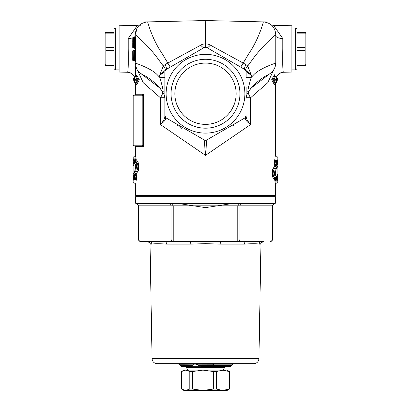 <?xml version="1.0" encoding="UTF-8"?>
<svg xmlns="http://www.w3.org/2000/svg" width="411" height="411" viewBox="0 0 411 411"><rect width="100%" height="100%" fill="white"/><g stroke="black" fill="none" stroke-linecap="round" stroke-linejoin="round"><path stroke-width="0.62" d="M246.153 76.451L246.153 71.73L244.884 69.531L206.769 47.522L244.899 69.536A7.624 1.793 120 0 1 245.865 64.527L210.319 45.097A7.624 2.137 -60 0 1 206.769 47.522L204.231 47.522L166.116 69.531L164.847 71.73L164.847 116.796C164.672 118.892 163.172 121.476 160.352 124.538C163.563 122.211 165.381 120.243 165.803 118.635L166.116 117.942L204.231 139.946L166.116 117.942A2.543 2.543 0 0 1 164.847 115.738L166.116 117.942L185.109 128.905M204.231 139.946L205.5 155.348L206.769 139.946A2.543 2.543 0 0 1 204.231 139.946L206.769 139.946L244.884 117.942L245.197 118.635C245.619 120.243 247.437 122.211 250.648 124.538C247.828 121.476 246.328 118.892 246.153 116.796L246.153 115.738L244.884 117.942L206.769 139.946M135.82 66.803L143.249 82.719L160.352 97.71L160.352 124.538L205.5 155.348L250.648 124.538L250.648 97.71L267.772 82.698L275.18 66.803M229.477 126.835L244.884 117.942A2.543 2.543 0 0 0 246.153 115.738L246.153 116.796A2.543 2.358 -0 0 1 245.197 118.635M248.47 91.535L247.766 91.802C248.08 88.725 249.241 83.916 251.255 77.386L251.388 75.352L247.73 66.012L252.847 59.05C258.56 50.897 269.457 39.646 275.298 35.13M246.153 77.535L251.255 77.386M271.722 72.274C270.828 73.651 274.98 68.57 275.134 66.942L275.766 62.965L275.303 63.253C271.049 64.609 258.586 69.418 253.577 74.956L251.255 77.381M271.789 72.213L249.919 89.012M275.298 35.125L275.766 34.622L275.375 35.372M275.375 63.376L275.375 66.109M232.873 107.507L231.665 109.686M246.153 97.71L246.153 86.962M179.782 364.059L175.132 363.976M205.5 196.643L135.625 196.643L135.625 203.26L275.375 203.26L275.375 196.643L205.5 196.643M232.035 364.86L232.035 365.389L232.035 364.86M232.585 364.038L253.952 363.663C256.952 363.334 258.617 361.67 258.945 358.669L152.055 358.669L150.056 244.113L151.844 244.113C154.449 243.605 159.36 243.605 166.578 244.113L190.766 244.113A2.543 0.673 90 0 0 190.093 241.617L164.796 241.617A2.543 1.783 -90 0 1 166.578 244.113M193.787 363.915L184.164 363.771M213.71 363.827L194.557 363.812M181.097 366.314L191.773 366.401L181.097 366.319L179.114 363.786M232.035 365.389L230.679 366.401L211.049 366.453L230.653 366.401L232.035 365.389L212.919 365.389M186.168 366.442L185.782 366.365M181.097 366.319L191.788 366.412L192.795 365.369L180.09 365.281L181.081 366.319M191.773 366.401L192.795 365.4M192.795 365.369L192.795 364.85L193.817 363.838M193.817 363.915L192.795 364.917M179.088 363.786L180.09 364.788M211.357 366.412L230.33 366.412M198.302 365.374L198.302 364.829L212.919 364.798L212.919 365.343L198.302 365.374L202.125 366.391L211.064 366.453M212.919 365.343L211.578 366.391M212.919 364.845L232.035 364.845L233.376 363.827M212.919 364.798L214.1 363.776L213.571 363.838M198.302 364.829L194.485 363.807M158.507 241.427L173.226 241.617L149.383 241.617A2.543 2.461 -90 0 1 151.844 244.113M149.383 241.617L140.952 241.617A2.543 2.199 -90 0 1 138.754 239.074L138.409 239.074A2.543 2.543 0 0 0 140.952 241.617L149.383 241.617M210.006 241.427L220.907 241.617A2.543 0.673 -90 0 0 220.234 244.113L244.422 244.113C251.64 243.605 256.551 243.605 259.156 244.113L260.944 244.113C260.312 243.507 261.16 242.675 263.487 241.617L261.617 241.617A2.543 2.461 -90 0 0 259.156 244.113M256.988 241.427L261.617 241.617L246.204 241.617A2.543 1.783 90 0 0 244.422 244.113A2.543 1.783 -90 0 1 246.204 241.617L173.226 241.617L173.226 239.074L171.027 239.074A2.543 2.199 90 0 0 173.226 241.617M261.617 241.617L263.487 241.617M190.766 244.113L205.5 243.661L220.234 244.113M220.907 241.617L246.204 241.617M136.133 203.502L137.916 204.524L138.409 205.834L138.754 205.834L136.375 203.502L178.482 203.502L170.473 203.502L171.027 205.834L173.226 205.834L171.408 203.502M237.774 241.617A2.543 2.199 -90 0 0 239.973 239.074L237.774 239.074L237.774 241.617M239.592 203.507L274.625 203.502L272.246 205.834L272.246 239.074A2.543 2.199 90 0 1 270.048 241.617A2.543 2.543 0 0 0 272.591 239.074L239.973 239.074L239.973 205.834L240.527 203.502L239.592 203.502L237.774 205.834L272.591 205.834L273.084 204.524L274.867 203.502M170.473 203.502L166.563 203.502M232.518 203.502L205.5 207.637L178.482 203.502M244.437 203.502L240.527 203.502M218.457 370.121L222.058 370.059C222.664 370.691 223.497 369.843 224.555 367.521L224.57 366.412L230.324 366.412M139.709 24.922L137.618 25.277L119.108 25.759L119.108 72.053L127.595 72.274L129.845 72.68L132.25 74.016L134.428 76.996M276.572 76.996L278.75 74.016L281.155 72.68L283.405 72.274L291.892 72.053L291.892 25.759L273.382 25.277L271.291 24.922M174.855 93.734A30.645 30.645 0 0 1 220.82 67.193A30.645 30.645 0 0 1 220.82 120.274A30.645 30.645 0 0 1 174.855 93.734M171.043 93.734A34.457 34.457 0 0 1 222.726 63.895A34.457 34.457 0 0 1 222.726 123.572A34.457 34.457 0 0 1 171.043 93.734M177.223 105.545L179.201 109.465M231.799 109.465L233.761 105.576M166.116 93.734A39.384 39.384 0 0 1 225.192 59.626A39.384 39.384 0 0 1 225.192 127.842A39.384 39.384 0 0 1 166.116 93.734M164.847 71.73A2.543 2.543 0 0 1 166.116 69.531L204.231 47.522L166.116 69.531A2.543 2.543 0 0 0 164.847 71.73L159.612 75.352L159.745 77.386C161.759 83.916 162.92 88.725 163.234 91.802L162.535 91.535M204.94 47.244L206.06 47.244M245.763 70.23L244.884 69.531A2.543 2.543 0 0 1 246.153 71.73L251.388 75.352L245.763 70.23A7.624 2.312 -40.6 0 1 247.73 66.012L245.865 64.527M165.803 118.635A2.543 2.358 0 0 1 164.847 116.796L164.847 77.535L159.745 77.386M245.372 117.572L245.393 117.551A2.543 2.543 0 0 0 246.153 115.738M133.544 175.682A0.76 0.447 4.7 0 0 133.534 175.728L133.082 182.407L133.847 183.167L134.865 183.172L135.63 183.928L135.625 195.369L275.375 195.369L275.375 183.933L276.135 183.167L275.37 178.8L274.491 178.317L275.37 183.933M159.745 77.381L157.423 74.956C152.414 69.418 139.951 64.609 135.697 63.253L135.234 62.965C136.005 68.021 137.408 71.175 139.442 72.423M210.319 45.097L208.731 44.337L205.623 43.746L202.269 44.337L165.135 64.527L163.27 66.012L159.612 75.352L165.237 70.23A7.624 2.312 40.6 0 0 163.27 66.012L158.153 59.05C152.44 50.897 141.543 39.646 135.702 35.13M170.257 67.137L162.042 53.399C156.288 45.02 151.659 35.13 148.16 23.735L147.652 21.896C140.084 22.79 135.943 27.028 135.234 34.622L135.702 35.125M135.24 61.347L135.548 61.717L135.553 49.52L135.245 49.685L135.245 48.873L135.553 49.012L135.548 36.815L135.26 36.867M135.548 61.717L134.536 60.705L133.375 60.7L133.246 50.538L134.263 50.538A1.017 1.017 90 0 0 135.276 49.52M133.416 60.7L134.248 60.7A1.017 1.017 -90 0 1 135.27 61.722M133.421 50.538L134.541 50.532L135.553 49.52M132.702 41.958L132.779 41.424A0.509 0.509 90 0 0 132.717 41.67L132.774 38.341L133.375 37.838L134.536 37.827L135.548 36.815M134.274 37.833L135.26 36.841M134.536 37.833L134.541 48L135.553 49.012M134.541 48L133.38 47.995L133.375 37.838M133.421 48L134.243 48L134.243 47.332M133.416 37.833L134.243 37.833M276.567 80.392L276.567 81.974L275.452 79.76L273.911 79.76L275.832 83.556L276.588 82.277L276.588 80.207M275.832 83.556L274.928 83.582L274.368 84.373M275.452 79.76L276.588 77.242L276.567 79.123M276.588 79.313L276.567 77.54L275.832 75.963L273.911 79.76L271.676 79.76L274.358 84.563M276.901 81.029A1.017 1.017 0 0 0 277.918 80.011L277.918 79.503L277.918 80.011A1.017 1.017 0 0 1 276.901 81.029L276.588 81.029M274.928 83.582L272.878 79.76L274.928 75.937L275.832 75.963M276.567 79.503L277.918 79.503A1.017 1.017 0 0 0 276.901 78.491L276.588 78.491M136.072 83.582L136.632 84.769L139.324 79.76L138.122 79.76L136.072 83.582L135.168 83.556L134.433 81.974L134.433 80.392M134.412 80.207L134.412 82.277L135.548 79.76L137.089 79.76L135.168 75.963L134.433 77.54L135.548 79.76M134.412 77.242L134.433 79.503L134.412 77.242M134.433 80.011L133.082 80.011A1.017 1.017 0 0 0 134.099 81.029L134.412 81.029M135.168 75.963L136.072 75.937L136.632 75.141M133.082 80.011L133.082 79.503L134.412 78.491M133.082 79.503A1.017 1.017 0 0 1 134.099 78.491A1.017 1.017 0 0 0 133.082 79.503L134.433 79.503M135.281 94.371L134.623 95.003L135.281 94.242L135.224 94.915M133.847 145.823L142.026 145.823L142.026 145.062L133.082 145.062A0.76 0.76 0 0 0 133.847 145.823L133.847 95.768L142.026 95.768L142.026 95.003L133.847 95.003A0.76 0.76 0 0 0 133.082 95.768L133.847 95.768L133.847 95.003M142.026 145.823L142.489 145.905L142.797 145.227L142.026 145.062M142.489 145.905L143.47 146.583L142.797 145.227L142.797 95.604L142.489 94.92L142.026 95.003M133.082 95.768L133.082 145.062M142.026 95.768L142.797 95.604L143.47 94.242L142.489 94.92M274.928 75.937L274.368 74.751L271.676 79.76M134.865 95.003A0.76 0.76 0 0 0 135.625 94.242L135.625 83.572M275.375 127.343L275.987 123.439L275.375 123.089L275.375 83.572M135.625 75.948L135.625 66.114M139.324 79.76L136.642 74.951M275.19 165.602L273.438 168.017C271.568 169.091 272.395 180.275 273.926 178.456L274.481 177.809M275.236 183.183L274.661 179.643M274.831 177.809L274.491 178.317M274.769 159.53L274.25 165.664L274.517 166.332L274.938 165.659M136.231 180.393L136.75 174.259L136.483 173.591L136.062 174.264M136.144 162.16L136.231 159.53L135.625 155.99L134.865 156.755L135.476 160.1A0.76 0.565 171.5 0 0 136.231 159.53M136.591 162.309L136.771 164.215M135.81 174.321L137.562 171.906C139.432 170.853 138.599 159.627 137.074 161.466L136.565 162.109L134.808 162.422A0.76 0.73 44.4 0 0 134.608 162.956C135.902 164.41 136.02 166.897 134.962 170.416A0.76 0.73 47.5 0 0 135.702 171.161C136.75 166.943 136.632 163.958 135.353 162.211M136.072 75.937L138.122 79.76L137.089 79.76L135.168 83.556M283.379 72.172L283.385 72.264C282.747 70.564 282.552 62.775 282.799 48.904L282.799 38.542A7.624 3.38 -0 0 1 275.766 36.23M282.799 38.542L273.551 25.364M275.961 83.525L275.966 93.677L275.375 93.6L275.997 93.739L275.987 123.439M137.449 25.364L128.201 38.542A7.624 3.38 180 0 0 135.234 36.23M128.201 38.542L128.201 48.909C128.448 62.765 128.253 70.553 127.616 72.264L127.621 72.172M135.039 83.525L135.034 93.734L135.034 83.52M132.779 55.629L132.753 59.318L132.753 51.935L132.696 58.912L133.205 58.47M132.779 52.634A0.509 0.432 -179.9 0 1 132.702 52.408L132.712 55.629M132.732 60.191L132.707 59.477L133.21 60.7A0.509 0.509 -90 0 1 132.732 60.191L133.375 60.7M132.712 51.776L132.871 60.191M135.245 49.68L134.263 50.538L133.323 50.538M133.318 60.7L134.248 60.7L135.234 61.547L135.234 62.965M133.215 45.898L132.707 46.366L132.712 42.61L133.21 43.468M132.702 44.727L132.707 46.366L132.779 44.727M132.717 47.491L132.707 46.911L133.143 47.989A0.509 0.509 -90 0 1 132.717 47.491L133.38 47.995M132.871 38.341L132.876 47.491M133.262 37.833L132.774 38.321L132.779 41.624M132.876 51.046L133.38 50.538M133.477 179.936L133.996 175.081A0.76 0.313 4.1 0 0 134.751 175.394L134.751 174.336A0.76 0.735 37 0 0 133.996 175.081L133.539 175.79A0.76 0.74 -152.1 0 1 133.621 175.435A0.76 0.76 0 0 0 133.534 175.728A0.76 0.447 4.7 0 0 133.534 175.733A0.76 0.447 4.7 0 0 133.539 175.79L133.256 178.549A0.76 0.658 6.8 0 1 133.262 178.456L133.262 178.456A0.76 0.658 6.8 0 1 133.272 178.4A0.76 0.76 0 0 0 133.262 178.456L133.113 179.669M136.771 175.708A0.76 0.313 4.7 0 0 136.02 175.394L135.779 174.321L134.751 174.321A0.76 0.76 0 0 0 134.14 174.624A0.76 0.735 37 0 0 134.14 174.624L133.621 175.435A0.76 0.74 -152.1 0 1 133.642 175.399M134.325 179.823L134.751 175.394L136.02 175.394L135.476 179.823M135.825 174.336A0.76 0.735 36.6 0 0 136.483 173.591M136.324 162.211C138.209 163.953 138.373 166.938 136.822 171.161A0.76 0.724 -131.5 0 1 137.562 171.906M137.074 161.466A0.76 0.73 -135.8 0 1 136.873 161.996L136.57 162.109M134.962 170.416L133.118 174.315M134.808 162.422L133.092 166.065L134.608 162.956M133.477 159.997L133.087 157.516L133.847 156.755L134.325 160.1A0.76 0.565 172.6 0 0 133.57 160.665A0.76 0.74 28.7 0 0 134.325 161.41L134.325 160.1L135.476 160.1L135.389 161.41L135.06 162.119L134.017 162.119A0.76 0.745 -162 0 1 133.256 161.374A0.76 0.658 173.2 0 0 133.313 161.646M133.272 161.528L133.534 164.184A0.76 0.447 175.3 0 1 133.539 164.133L133.282 161.585M133.143 160.516L133.082 157.516L133.57 160.665L133.256 161.374L133.087 160.054L133.262 161.461A0.76 0.76 0 0 0 134.017 162.14L135.224 162.16M136.144 162.114A0.76 0.74 30 0 0 135.389 161.41L134.325 161.41L134.017 162.119M134.156 163.177L134.032 162.14M275.37 178.8L277.43 179.258L277.738 178.441M277.461 175.697L277.908 179.854L277.744 178.544L277.004 177.737L276.5 178.8M277.887 179.689L277.918 182.407L277.43 179.253M276.552 178.806L277.153 183.167L277.913 182.407M275.427 178.8L275.858 177.727M275.961 177.737L277.004 177.737M277.723 178.348L277.461 175.738M276.844 176.745L276.968 177.737M276.392 176.966C275.098 175.507 274.98 173.026 276.038 169.507L277.918 166.065L277.918 173.858L276.392 176.966A0.76 0.73 44.4 0 1 276.192 177.501L274.127 177.922A0.76 0.73 -135.8 0 0 273.926 178.456M276.038 169.507A0.76 0.73 -132.5 0 0 275.298 168.762C274.25 172.98 274.368 175.965 275.647 177.711M277.456 164.236A0.76 0.447 -175.3 0 0 277.466 164.195L277.882 165.607M274.676 177.711C272.791 175.965 272.621 172.985 274.178 168.762A0.76 0.724 48.5 0 1 273.438 168.017M274.229 164.215A0.76 0.313 -175.3 0 0 274.98 164.528L275.221 165.602L276.249 165.602A0.76 0.76 0 0 0 276.86 165.299A0.76 0.735 -143 0 0 276.86 165.299A0.76 0.735 -143 0 0 277.004 164.842A0.76 0.313 -175.9 0 0 276.249 164.528L276.249 165.587A0.76 0.735 -143 0 0 276.855 165.299L277.379 164.487A0.76 0.76 0 0 0 277.466 164.195A0.76 0.447 -175.3 0 0 277.466 164.189A0.76 0.447 -175.3 0 0 277.461 164.133A0.76 0.74 27.9 0 1 277.379 164.487L277.379 164.487A0.76 0.74 27.9 0 1 277.358 164.518M277.744 161.374L277.461 164.133L277.004 164.842L277.43 160.665M276.675 160.1L276.249 164.528L274.98 164.528L275.524 160.1M275.175 165.587A0.76 0.735 -143.4 0 0 274.517 166.332M246.77 71.257L246.153 71.73A2.543 2.543 0 0 0 244.884 69.531M133.292 48L134.243 48A1.017 1.017 -90 0 1 135.26 49.012M205.171 21.177L205.449 47.183L205.829 21.177M200.681 45.097A7.624 2.137 -120 0 0 204.231 47.522M165.135 64.527A7.624 1.793 -120 0 1 166.101 69.536L165.237 70.23M232.179 125.273A7.624 2.147 60 0 1 234.003 125.905M176.997 125.905A7.624 2.147 -60 0 1 178.816 125.273L181.806 128.479M164.796 97.71L160.352 97.71A12.705 5.913 141.6 0 0 162.756 91.869M161.081 89.012L140.305 73.137M140.1 72.983L139.165 72.166M246.204 97.71L250.648 97.71A12.705 5.913 38.4 0 1 248.244 91.869M136.447 30.686L136.231 31.308M136.514 30.522L135.954 32.315M135.902 32.541L135.738 33.502M205.166 20.55L205.834 20.55M275.766 34.622C275.062 27.034 270.921 22.79 263.348 21.896L262.84 23.735C259.341 35.13 254.712 45.02 248.958 53.399L240.743 67.137M305.527 32.392L305.866 33.661L305.866 64.152L305.527 65.421M296.973 32.392L305.049 32.392L305.049 65.421L296.973 65.421M296.973 33.836L305.049 33.836M295.704 27.943L295.704 69.87L296.973 68.601L296.973 29.217L295.704 27.943L291.892 27.943M296.973 63.977L305.049 63.977M296.973 50.348L305.049 50.348M296.973 47.465L305.049 47.465M105.473 65.421L105.134 64.152L105.134 33.661L105.473 32.392M114.027 65.421L105.951 65.421L105.951 32.392L114.027 32.392M114.027 63.977L105.951 63.977M115.296 69.87L115.296 27.943L114.027 29.217L114.027 68.601L115.296 69.87L119.108 69.87M114.027 33.836L105.951 33.836M114.027 47.465L105.951 47.465M114.027 50.348L105.951 50.348M202.947 390.45L185.649 390.45L181.513 389.058L181.513 371.518L185.649 370.121L202.947 370.121L213.366 371.518L213.366 389.058L202.947 390.45L192.528 389.058L192.528 371.518L202.947 370.121L222.793 370.121L229.081 371.518L229.081 389.058L222.793 390.45L216.51 389.058L216.51 371.518L222.793 370.121L227.098 370.121L229.487 371.518L229.487 389.058L227.098 390.45L192.214 390.45M182.001 371.22L183.902 370.121L185.649 370.121L189.784 371.518L189.784 389.058L185.649 390.45L183.902 390.45L182.001 389.351M229.487 389.058L229.081 389.058M216.51 389.058L213.366 389.058M192.528 389.058L189.784 389.058M229.487 371.518L229.081 371.518M216.51 371.518L213.366 371.518M192.528 371.518L189.784 371.518M197.203 364.136L193.17 364.136M172.466 363.935L157.048 363.663L253.952 363.663M233.402 363.827L213.756 363.827M180.09 364.747L192.795 364.85M171.027 239.074L138.754 239.074L138.754 205.834L171.027 205.834L171.027 239.074M173.226 239.074L173.226 205.834L237.774 205.829L237.774 239.074L173.226 239.074M271.81 203.502L135.625 203.26M186.424 366.371L186.445 366.674L224.555 366.674M224.555 367.521L186.445 367.521L186.445 366.674M192.543 370.121L222.058 370.059M134.541 50.538L134.536 60.7M277.918 80.011L276.567 80.011M134.865 145.823L135.625 146.583L143.47 146.583L143.47 94.242L135.625 94.242M283.385 72.264A7.624 7.614 -41.3 0 0 276.562 76.924M273.377 25.282A7.624 7.619 -28.9 0 1 271.306 24.937M275.966 93.677L275.966 83.52M137.623 25.282A7.624 7.619 -151.1 0 0 139.694 24.937M127.616 72.264A7.624 7.614 -138.7 0 1 134.438 76.924M133.221 43.114L132.712 42.61M133.226 48A0.509 0.509 -90 0 1 133.143 47.989L132.964 47.923M133.246 50.538A0.509 0.509 90 0 0 132.738 51.046M135.728 174.336L134.751 174.336M133.873 175.009L134.207 173.072L135.702 171.161L136.822 171.161L134.88 174.321M277.127 164.914L276.793 166.851L275.298 168.762L274.178 168.762L276.12 165.602M275.272 165.587L276.249 165.587M248.352 91.715C246.667 94.946 245.937 97.33 246.153 98.856M248.342 91.72C254.301 83.798 261.211 77.982 269.077 74.273L271.373 72.588M272.858 70.959L271.871 72.131M275.766 62.965L275.771 31.94M141.975 195.369L141.975 196.643M269.025 195.369L269.025 196.643M211.151 366.448L211.465 366.407M150.056 244.113C150.688 243.507 149.84 242.675 147.513 241.617M258.945 358.669L260.944 244.113M138.409 205.834L138.409 239.074M272.591 205.834L272.591 239.074M139.19 203.502L137.079 203.286M188.942 370.059C188.336 370.691 187.503 369.843 186.445 367.521M273.921 203.286L275.375 203.26M157.048 363.663C154.048 363.334 152.383 361.67 152.055 358.669M135.234 37.057L135.229 31.94M135.25 48.56L135.245 48.888L134.258 48M135.625 146.583L135.625 155.99M275.375 123.084L275.375 155.99L276.135 156.755L277.153 156.75L277.913 157.516L277.466 164.189M275.987 83.51L275.997 93.739M135.019 94.879L135.014 83.51M132.696 59.991L132.696 58.819M132.702 51.267L132.702 52.413M132.779 42.569L132.779 46.587M132.702 47.311L132.702 45.703M133.221 50.538L132.712 51.771M136.339 174.048L135.779 174.321M133.082 166.059L133.082 173.858L133.534 175.738M134.865 156.75L133.847 156.75M277.908 173.858L276.192 177.501M274.661 165.874L275.221 165.602M243.929 118.491L244.545 118.137M276.135 183.172L277.153 183.172M162.648 91.715C164.333 94.946 165.063 97.33 164.847 98.856M162.658 91.72C156.699 83.798 149.789 77.982 141.923 74.273L139.663 72.619M135.825 32.926L135.882 32.639M140.192 25.41L140.85 24.896M140.516 25.148L140.233 25.374M205.233 20.55L145.047 21.958M265.953 21.958L205.767 20.55M291.892 69.87L295.704 69.87M119.108 27.943L115.296 27.943"/></g></svg>
